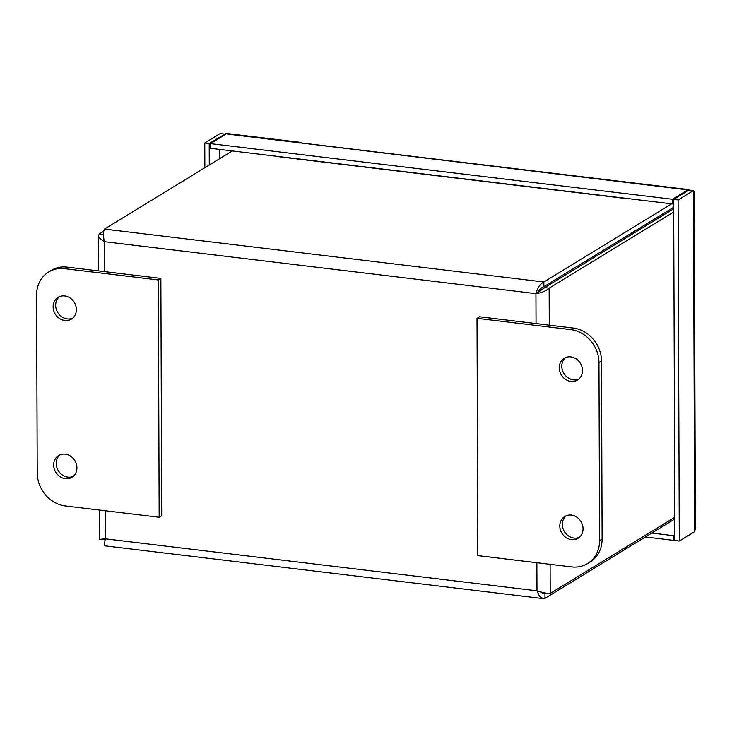 <?xml version="1.0" encoding="UTF-8"?>
<svg xmlns="http://www.w3.org/2000/svg" width="732" height="732" viewBox="0 0 732 732"><rect width="100%" height="100%" fill="white"/><g stroke="black" fill="none" stroke-linecap="round" stroke-linejoin="round"><path stroke-width="1.1" d="M59.978 454.856A12.746 11.172 -121.4 0 0 57.014 467.986A12.746 11.172 -121.4 0 0 67.884 477.118A12.746 11.172 -121.4 0 0 73.163 476.413M65.349 478.673A12.746 11.172 58.6 0 1 54.223 468.736A12.746 11.172 58.6 0 1 58.651 455.533A12.746 11.172 58.6 0 1 74.838 460.584A12.746 11.172 58.6 0 1 71.956 477.291A12.746 11.172 58.6 0 1 65.349 478.673M59.429 296.67A12.746 11.172 -121.4 0 0 56.465 309.792A12.746 11.172 -121.4 0 0 67.335 318.932A12.746 11.172 -121.4 0 0 72.614 318.228M64.791 320.479A12.746 11.172 58.6 0 1 53.674 310.542A12.746 11.172 58.6 0 1 58.102 297.348A12.746 11.172 58.6 0 1 74.28 302.398A12.746 11.172 58.6 0 1 71.407 319.097A12.746 11.172 58.6 0 1 64.791 320.479M160.875 278.407L67.152 267.125A30.845 27.029 -121.4 0 0 51.158 270.474L48.623 272.02A30.845 27.029 58.6 0 1 64.617 268.671L158.341 279.963L160.875 278.407L161.708 515.694L159.164 517.25L65.441 505.958A30.845 27.029 58.6 0 1 37.222 472.918L36.6 294.95A30.845 27.029 58.6 0 1 48.623 272.02M158.341 279.963L159.164 517.25M633.83 233.133A10.202 8.94 -121.4 0 0 632.613 232.401M620.068 240.069A10.202 8.94 -121.4 0 0 620.169 241.487M621.303 240.791A7.732 6.771 58.6 0 1 621.505 239.19M629.145 234.515A7.732 6.771 58.6 0 1 630.664 235.073M565.552 357.609A12.746 11.172 -121.4 0 0 563.878 373.448A12.746 11.172 -121.4 0 0 578.738 379.167M570.832 356.905A12.746 11.172 58.6 0 1 581.958 366.842A12.746 11.172 58.6 0 1 577.521 380.045A12.746 11.172 58.6 0 1 561.343 374.994A12.746 11.172 58.6 0 1 564.226 358.287A12.746 11.172 58.6 0 1 570.832 356.905M566.101 515.804A12.746 11.172 -121.4 0 0 564.427 531.633A12.746 11.172 -121.4 0 0 579.287 537.361M571.381 515.099A12.746 11.172 58.6 0 1 582.507 525.036A12.746 11.172 58.6 0 1 578.079 538.23A12.746 11.172 58.6 0 1 561.892 533.189A12.746 11.172 58.6 0 1 564.775 516.481A12.746 11.172 58.6 0 1 571.381 515.099M571.564 566.907L477.84 555.615L477.008 318.329L479.542 316.782L573.275 328.064A30.845 27.029 -121.4 0 1 601.494 361.114L602.116 539.081A30.845 27.029 -121.4 0 1 590.083 562.002L587.549 563.558A30.845 27.029 58.6 0 1 571.564 566.907M477.008 318.329L570.731 329.62A30.845 27.029 58.6 0 1 598.959 362.669L599.581 540.628A30.845 27.029 58.6 0 1 587.549 563.558M674.785 517.277L550.208 593.46C547.161 593.561 542.751 592.682 536.977 590.806L539.548 596.452L543.007 598.575L544.974 598.373L674.785 518.979M540.481 591.968L543.583 593.762L545.962 593.094M625.082 198.427L278.306 156.666M103.825 231.202L99.259 233.993L98.381 236.226L98.692 237.543L104.273 241.67C103.212 235.539 103.285 231.339 104.493 229.079L232.282 150.929M671.656 203.835L543.867 281.994C540.097 283.934 537.453 287.822 535.934 293.651C541.707 292.809 546.109 290.979 549.137 288.161L673.714 211.978M672.589 209.206A3.852 1.061 179.8 0 1 672.241 209.636L544.718 287.63L537.928 292.425C539.338 289.506 541.323 287.585 543.885 286.66L673.696 207.266M544.718 287.63L549.137 288.161L549.274 325.182M104.511 538.953L105.124 539.594M104.74 538.917L104.749 539.823L100 539.319M105.591 545.459C104.383 546.566 104.292 544.352 105.307 538.825L100.321 539.292M103.505 234.505L99.259 233.993M103.624 237.744L103.496 234.899M542.284 593.378L544.956 593.707L544.974 598.373M537.928 292.425L535.934 293.651L104.273 241.67L104.374 271.609M543.885 286.66L543.867 281.994L104.493 229.079M301.127 142.923L301.117 142.438L226.142 133.407L219.783 137.296L219.783 137.891M299.919 143.17L301.117 142.438M220.607 137.396L219.783 137.296M219.829 149.429L219.856 158.524M658.068 216.828A12.874 11.282 58.6 0 1 659.596 217.377M673.669 199.415L674.867 540.509L679.287 541.049L678.097 199.946L693.451 190.558L694.22 191.839L695.4 528.413L694.641 531.661L693.451 190.558L689.022 190.027L673.669 199.415L678.097 199.946M679.287 541.049L694.641 531.661M224.559 134.377L209.206 143.49L204.777 142.96L204.869 167.692M204.777 142.96L220.131 133.572L224.55 134.102M674.84 534.973L673.65 535.705L673.66 540.372L674.858 539.64M645.386 536.959L673.66 540.372M651.755 533.07L673.65 535.705M688.986 190.055L687.824 189.881L672.47 199.269L672.488 203.935L673.687 203.203M209.206 143.49L209.279 164.993M687.824 190.759L687.824 189.881L227.716 134.121M672.488 203.935L210.423 148.303L210.404 143.637L225.758 134.249M672.47 199.269L210.404 143.637M688.583 190.302L688.62 189.615L687.824 189.881M64.617 268.671L67.152 267.125M599.581 540.628L602.116 539.081M598.959 362.669L601.494 361.114M570.731 329.62L573.275 328.064M550.107 564.317L550.208 593.46M105.216 510.744L105.307 538.825L536.977 590.806L536.876 562.725M536.044 323.59L535.934 293.651M98.381 236.226L98.5 270.895M99.332 510.039L99.433 539.319M105.106 545.862L542.998 598.593M300.459 142.841L688.446 189.561"/></g></svg>
